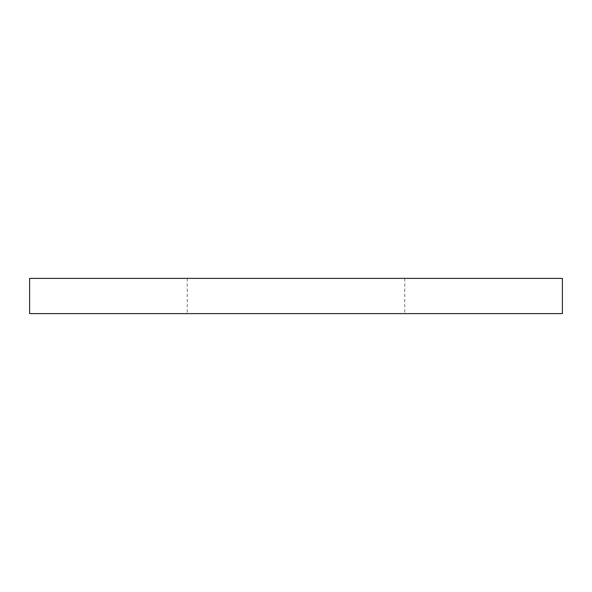 <?xml version="1.0" encoding="UTF-8"?>
<svg xmlns="http://www.w3.org/2000/svg" width="592" height="592" viewBox="0 0 592 592"><rect width="100%" height="100%" fill="white"/><g stroke="black" fill="none" stroke-linecap="round" stroke-linejoin="round"><path stroke-width="0.44" stroke-dasharray="2.96 2.22" d="M562.4 313.627L29.6 313.627M562.4 278.373L29.6 278.373M296 278.373L404.75 278.373L296 278.373M296 313.627L404.75 313.627L296 313.627M187.25 278.373L187.25 313.627M404.75 278.373L404.75 313.627"/><path stroke-width="0.89" d="M296 278.373L562.4 278.373L562.4 313.627L29.6 313.627L29.6 278.373L296 278.373"/></g></svg>
